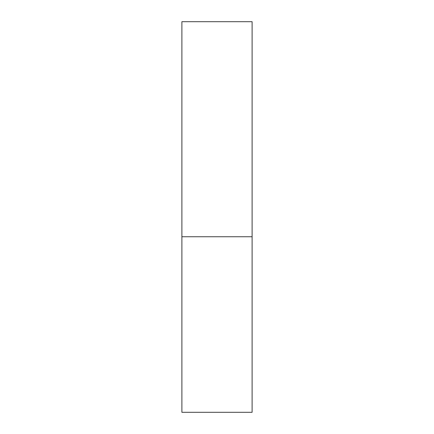 <?xml version="1.0" encoding="UTF-8"?>
<svg xmlns="http://www.w3.org/2000/svg" width="434" height="434" viewBox="0 0 434 434"><rect width="100%" height="100%" fill="white"/><g stroke="black" fill="none" stroke-linecap="round" stroke-linejoin="round"><path stroke-width="0.65" d="M252.111 236.747L181.889 236.747L252.111 236.747L252.111 21.7L181.889 21.7L181.889 412.3L252.111 412.3L252.111 236.747"/></g></svg>
